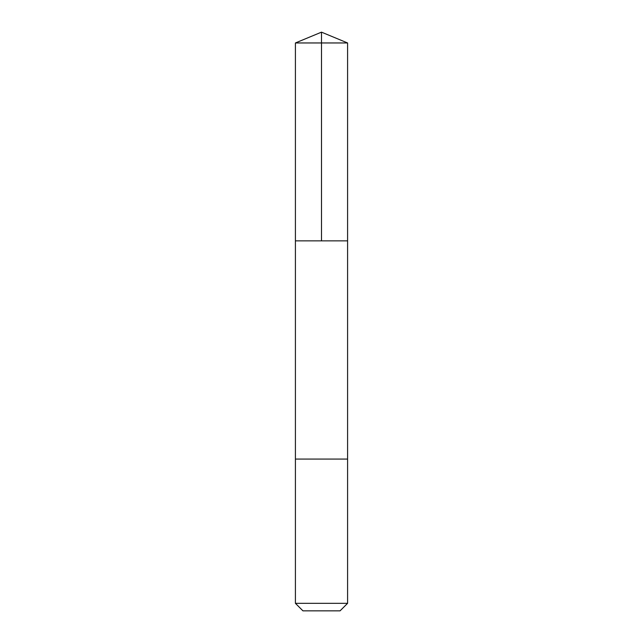 <?xml version="1.0" encoding="UTF-8"?>
<svg xmlns="http://www.w3.org/2000/svg" width="643" height="643" viewBox="0 0 643 643"><rect width="100%" height="100%" fill="white"/><g stroke="black" fill="none" stroke-linecap="round" stroke-linejoin="round"><path stroke-width="0.96" d="M295.41 240.86L347.59 240.86L347.59 42.96L295.41 42.96L295.41 240.86L347.59 240.86L347.59 459.062L295.41 459.062L295.41 240.86M323.164 459.062L295.41 459.062L295.41 603.319L347.59 603.319L347.59 459.062L323.164 459.062M347.59 603.319L340.059 610.85L302.941 610.85L295.41 603.319M321.5 240.86L321.5 32.15L295.41 42.96M321.5 32.15L347.59 42.96"/></g></svg>

